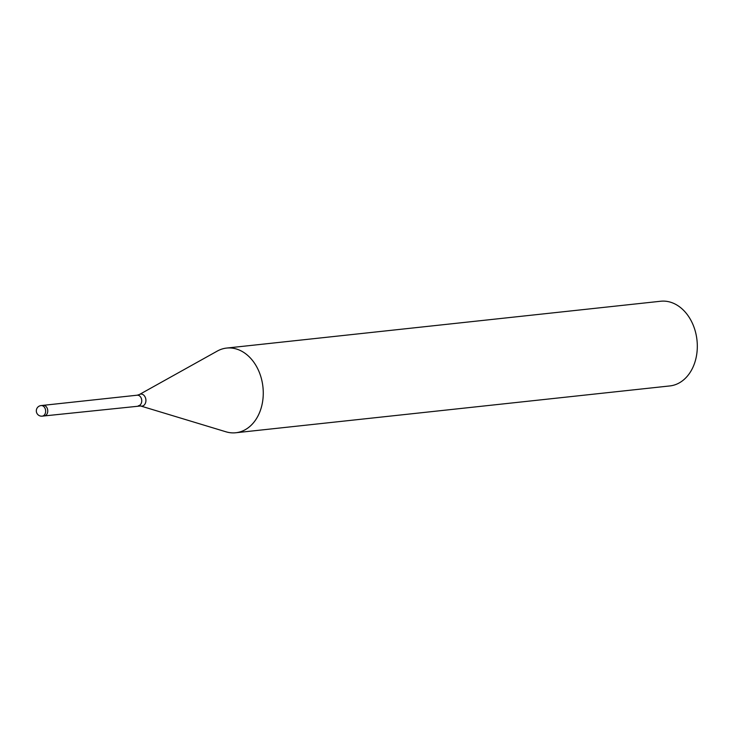 <?xml version="1.0" encoding="UTF-8"?>
<svg xmlns="http://www.w3.org/2000/svg" width="734" height="734" viewBox="0 0 734 734"><rect width="100%" height="100%" fill="white"/><g stroke="black" fill="none" stroke-linecap="round" stroke-linejoin="round"><path stroke-width="1.1" d="M44.398 415.912L140.634 405.975L225.971 431.803A42.59 31.901 -96.2 0 0 257.35 417.114A42.59 31.901 -96.2 0 0 259.331 372.377A42.59 31.901 -96.2 0 0 226.659 348.063A42.59 31.901 -96.2 0 0 217.062 351.201M225.751 431.73A42.59 31.901 -96.2 0 0 235.788 432.757L669.83 385.937A42.59 31.901 -96.2 0 0 693.373 325.557A42.59 31.901 -96.2 0 0 660.692 301.243L226.659 348.063M235.788 432.757A42.59 31.901 -96.2 0 0 259.331 372.377A42.59 31.901 -96.2 0 0 217.264 351.091L139.396 394.516L137.175 395.204A5.321 3.991 -96.2 0 1 141.258 398.241A5.321 3.991 -96.2 0 1 138.313 405.783M47.26 408.379A5.321 3.991 -96.2 0 0 45.829 406.278A5.321 3.991 -96.2 0 0 43.178 405.342L41.076 405.563A5.321 5.321 0 0 0 36.7 412.838A5.321 5.321 0 0 0 42.214 416.15A5.321 3.991 -96.2 0 0 45.159 408.609A5.321 3.991 -96.2 0 0 43.728 406.498A5.321 3.991 -96.2 0 0 41.076 405.563M42.214 416.15L44.315 415.921A5.321 3.991 -96.2 0 0 47.673 412.022A5.321 3.991 -96.2 0 0 45.829 406.278M140.634 405.975A6.046 4.532 -96.2 0 0 145.084 403.893A6.046 4.532 -96.2 0 0 145.369 397.544A6.046 4.532 -96.2 0 0 139.396 394.516M43.26 405.333L137.175 395.204"/></g></svg>
